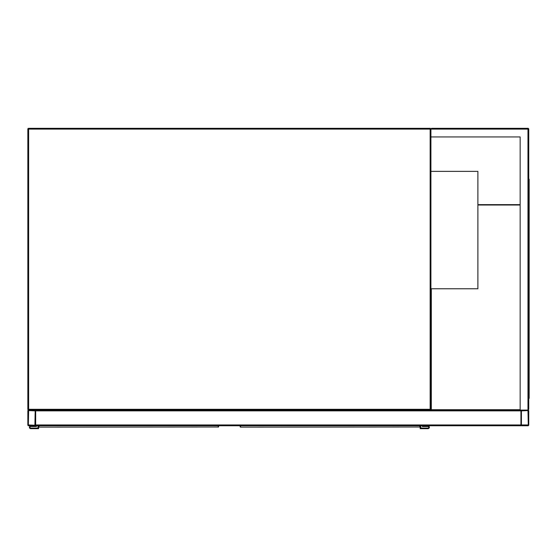 <?xml version="1.0" encoding="UTF-8"?>
<svg xmlns="http://www.w3.org/2000/svg" width="557" height="557" viewBox="0 0 557 557"><rect width="100%" height="100%" fill="white"/><g stroke="black" fill="none" stroke-linecap="round" stroke-linejoin="round"><path stroke-width="0.84" d="M520.147 136.931L430.923 136.931L430.923 409.304L430.143 409.304L430.143 129.106L28.63 129.106L28.63 409.304L430.143 409.304L430.143 410.084L28.63 410.084A0.78 0.78 0 0 1 27.85 409.304L27.85 129.106A0.78 0.78 0 0 1 28.63 128.326L430.143 128.326A0.78 0.78 0 0 1 430.923 129.106L431.71 128.326L527.973 128.326A0.78 0.78 0 0 1 528.76 129.106L528.76 409.304L527.973 410.084L521.714 410.084A0.78 0.78 0 0 0 520.934 410.871L520.934 425.743L35.676 425.743L35.676 410.871A0.78 0.78 0 0 0 34.896 410.084L28.63 410.084A0.78 0.78 0 0 0 27.85 410.871L27.85 424.956A0.78 0.78 0 0 0 28.63 425.743L34.896 425.743A0.78 0.78 0 0 0 35.676 424.956L35.676 410.084L520.147 410.084L520.147 136.931L431.313 136.931M430.143 410.084A0.78 0.78 0 0 0 430.923 409.304A0.78 0.78 0 0 1 430.143 410.084M430.923 288.77L477.885 288.77L477.885 171.375L430.923 171.375M34.896 425.249L35.188 410.871L28.63 410.579L28.337 424.956L34.896 425.249M520.934 410.084L520.934 424.956A0.78 0.78 0 0 0 521.714 425.743L527.973 425.743A0.78 0.78 0 0 0 528.76 424.956L528.76 410.871A0.78 0.78 0 0 0 527.973 410.084L520.147 410.084M521.422 424.956L528.273 424.956L527.973 410.579L521.422 410.871L521.422 424.956M430.923 136.931L430.923 129.106A0.78 0.78 0 0 0 430.143 128.326L430.143 129.106L431.71 128.326M527.973 128.326L527.973 410.084L528.76 409.304M528.76 187.806L529.15 187.806L529.15 398.346L528.76 398.346M528.76 389.74L529.15 389.74M528.76 179.201L529.15 179.201L529.15 187.806M520.147 204.635L477.885 204.635M430.93 288.77L430.93 410.084M431.32 288.77L431.32 409.694L520.147 409.694M520.147 205.025L477.885 205.025M455.772 425.743L496.085 425.743M39.004 425.743L39.032 427.128L218.233 427.01A0.39 0.362 0 0 0 218.623 426.648L218.595 426.739M38.642 426.739L38.614 425.743M218.623 425.743L218.205 427.128A0.39 0.39 -90 0 0 218.588 426.801M39.004 427.01A0.39 0.362 180 0 1 38.614 426.648L38.614 428.674L30.788 428.674A1.372 1.372 0 0 1 29.417 427.303A1.372 1.372 0 0 1 30.788 425.938L35.871 425.743M38.614 426.648L39.032 427.128A0.39 0.39 90 0 1 38.649 426.801M38.022 425.743L38.022 428.089L30.788 428.089A0.78 0.78 0 0 1 30.001 427.303A0.78 0.78 0 0 1 30.788 426.523L36.463 426.523L36.463 425.743M30.788 428.089A0.78 0.78 0 0 1 30.001 427.303A0.78 0.78 0 0 1 30.788 426.523M38.614 428.674L30.788 428.674M30.788 425.938L35.871 425.938M240.54 425.743L240.568 427.128L419.769 427.01A0.39 0.362 0 0 0 420.166 426.648L420.131 426.739M240.178 426.739L240.151 425.743M420.166 428.674L427.992 428.674L420.166 428.674L420.166 425.743L419.741 427.128A0.39 0.39 -90 0 0 420.124 426.801M240.54 427.01A0.39 0.362 180 0 1 240.151 426.648L240.568 427.128A0.39 0.39 90 0 1 240.185 426.801M420.751 425.743L420.751 428.089L427.992 428.089A0.78 0.78 0 0 0 428.772 427.303A0.78 0.78 0 0 0 427.992 426.523L422.317 426.523L422.317 425.743M427.992 428.674A1.372 1.372 0 0 0 429.356 427.303A1.372 1.372 0 0 0 427.992 425.938L422.902 425.743M427.992 425.938L422.902 425.938M427.992 428.089A0.78 0.78 0 0 0 428.772 427.303A0.78 0.78 0 0 0 427.992 426.523M28.63 129.106L28.63 128.326A0.78 0.78 0 0 0 27.85 129.106L28.63 129.106M28.63 410.084L28.63 409.304L27.85 409.304M520.934 424.956L35.676 424.956M520.934 410.871L35.676 410.871M528.76 129.106L430.923 129.106M529.15 183.114L528.76 183.114M528.76 394.433L529.15 394.433M218.233 427.01L218.233 425.743M419.769 427.01L419.769 425.743"/></g></svg>
